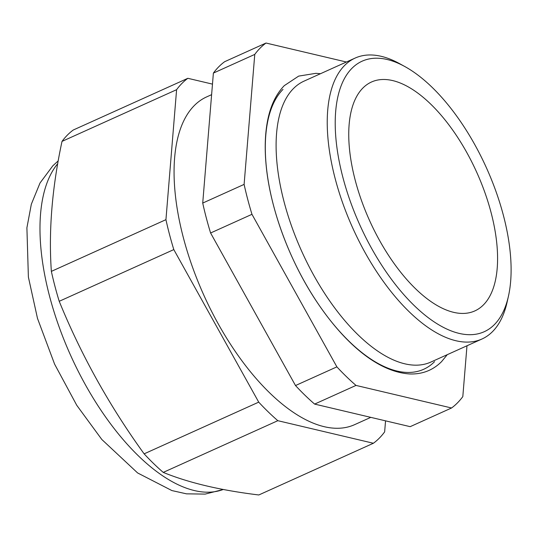 <?xml version="1.0" encoding="UTF-8"?>
<svg xmlns="http://www.w3.org/2000/svg" width="538" height="538" viewBox="0 0 538 538"><rect width="100%" height="100%" fill="white"/><g stroke="black" fill="none" stroke-linecap="round" stroke-linejoin="round"><path stroke-width="0.81" d="M346.405 62.018L266.014 43.033A205.489 96.154 65.7 0 0 254.763 54.412L244.111 184.393A205.489 96.154 65.7 0 0 251.972 214.319L336.882 366.869L295.503 385.544A205.489 96.154 -114.3 0 0 314.616 404.092L410.178 426.661L451.564 407.986A205.489 96.154 65.7 0 0 457.495 402.848A205.489 96.154 65.7 0 0 462.815 396.607L466.984 345.773M385.551 420.844L384.643 431.88A205.489 96.154 -114.3 0 1 379.33 438.127A205.489 96.154 -114.3 0 1 373.392 443.258L258.812 494.967C220.567 490.326 188.71 482.801 163.243 472.398L277.83 420.689A205.489 96.154 -114.3 0 1 258.717 402.142L173.808 249.592A205.489 96.154 -114.3 0 1 165.939 219.665L176.599 89.685A205.489 96.154 -114.3 0 1 187.849 78.306L212.476 84.123M362.841 88.084A125.576 58.763 65.7 0 0 374.408 230.708A125.576 58.763 65.7 0 0 474.819 310.924A125.576 58.763 65.7 0 0 483.487 304.838A125.576 58.763 65.7 0 0 471.92 162.214A125.576 58.763 65.7 0 0 371.509 81.998A125.576 58.763 65.7 0 0 362.841 88.084M355.174 58.057L304.044 81.13A154.117 72.119 65.7 0 0 293.405 88.602A154.117 72.119 65.7 0 0 307.595 263.64A154.117 72.119 65.7 0 0 430.824 362.087L481.961 339.014A154.117 72.119 -114.3 0 1 358.725 240.567A154.117 72.119 -114.3 0 1 344.535 65.528A154.117 72.119 -114.3 0 1 355.174 58.057A154.117 72.119 -114.3 0 1 399.593 63.659L404.892 66.578A148.407 69.449 65.7 0 0 351.879 68.38A148.407 69.449 65.7 0 0 371.677 248.529A148.407 69.449 65.7 0 0 494.456 324.542A148.407 69.449 65.7 0 0 508.464 296.095A148.407 69.449 65.7 0 0 404.892 66.578M508.464 296.095L507.146 302A154.117 72.119 -114.3 0 1 492.6 331.543A154.117 72.119 -114.3 0 1 481.961 339.014M370.79 417.36L354.576 424.677A179.806 84.136 -114.3 0 1 210.809 309.821A179.806 84.136 -114.3 0 1 194.252 105.609A179.806 84.136 -114.3 0 1 206.666 96.894L211.616 94.661M187.849 78.306L73.262 130.014A205.489 96.154 65.7 0 0 67.331 135.152A205.489 96.154 65.7 0 0 62.011 141.393L176.599 89.685M295.503 385.544L210.593 232.994A205.489 96.154 -114.3 0 1 202.725 203.068L213.384 73.087A205.489 96.154 -114.3 0 1 224.635 61.709L266.014 43.033M434.563 361.65A157.748 73.814 -114.3 0 1 304.064 280.856A157.748 73.814 -114.3 0 1 283.015 89.369M336.882 366.869A205.489 96.154 65.7 0 0 356.001 385.416L451.564 407.986M314.616 404.092L356.001 385.416M210.593 232.994L251.972 214.319M213.384 73.087L254.763 54.412M244.111 184.393L202.725 203.068M373.392 443.258L277.83 420.689M62.011 141.393C52.078 187.601 48.528 230.93 51.359 271.374A205.489 96.154 65.7 0 0 59.22 301.3L173.808 249.592M59.22 301.3C81.137 355.033 109.436 405.881 144.13 453.85A205.489 96.154 65.7 0 0 163.243 472.398M258.717 402.142L144.13 453.85M165.939 219.665L51.359 271.374M57.714 163.666A184.944 86.537 65.7 0 0 78.561 371.919A184.944 86.537 65.7 0 0 223.263 489.479M58.212 160.882L52.838 165.785L40.02 183.001L31.338 204.198L26.9 227.803L28.386 277.05L37.485 318.382L54.6 364.145L76.766 405.302L101.81 439.479L137.614 472.949L171.891 490.569L186.504 493.844L205.18 494.092L223.324 489.486M320.5 73.706L315.893 73.329L298.664 76.107L284.293 85.636C275.584 94.661 269.868 107.17 267.13 123.182C264.938 135.953 264.635 150.23 266.216 166.007C270.325 208.596 289.128 259.639 315.349 299.599C343.056 341.785 376.795 371.644 409.324 373.93C422.021 374.495 432.767 370.4 441.564 361.644L447.28 354.663"/></g></svg>
